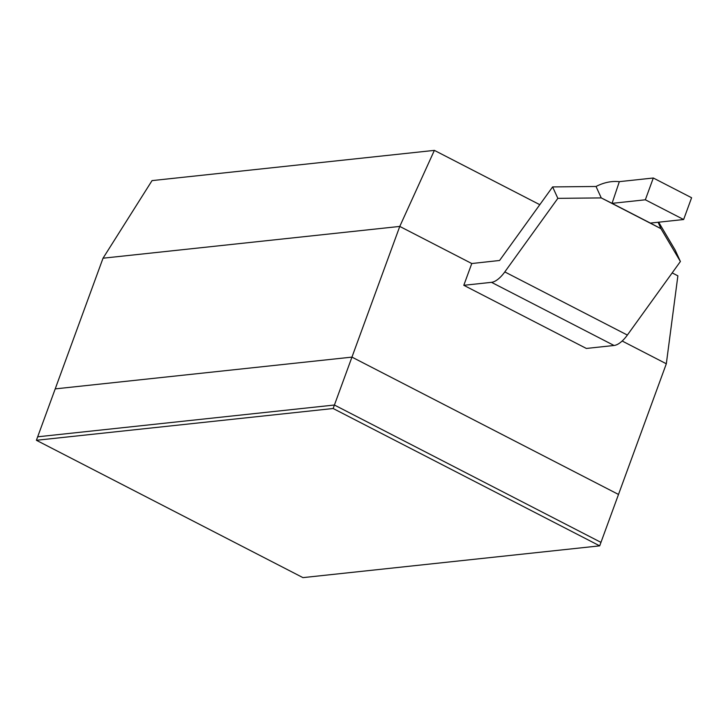 <?xml version="1.0" encoding="UTF-8"?>
<svg xmlns="http://www.w3.org/2000/svg" width="728" height="728" viewBox="0 0 728 728"><rect width="100%" height="100%" fill="white"/><g stroke="black" fill="none" stroke-linecap="round" stroke-linejoin="round"><path stroke-width="1.09" d="M672.181 272.9L677.877 275.839L666.32 363.773L618.5 494.449L351.952 357.111L55.21 388.889L103.03 258.203L399.772 226.426L434.379 150.377L152.043 180.608L103.03 258.203M666.32 363.773L622.167 341.013M539.794 204.686L434.379 150.377M471.771 263.527L499.581 260.478L552.616 186.914L557.848 198.353L601.255 197.916L596.023 186.477C603.94 182.446 611.711 180.844 619.328 181.681A24.133 10.538 117.3 0 1 620.038 181.572L653.307 178.005L645.336 199.791L683.628 219.519L650.359 223.087L660.96 228.683L680.398 261.498L627.363 335.062A24.133 10.538 117.3 0 1 614.05 345.481L586.349 348.448L463.8 285.303L471.771 263.527L399.772 226.426L351.952 357.111L55.21 388.889L36.4 440.285L302.948 577.623L599.69 545.854L333.142 408.508L36.4 440.285M599.69 545.854L600.964 542.369L334.416 405.023L600.964 542.369L618.5 494.449L351.952 357.111L334.416 405.023L37.674 436.8L334.416 405.023L333.142 408.508M619.328 181.681L612.057 203.349L601.255 197.916L660.96 228.683L658.121 222.249M653.307 178.005L691.6 197.743L683.628 219.519M650.359 223.087L612.066 203.349L645.336 199.791M552.616 186.914L596.023 186.477M463.8 285.303L491.5 282.337A24.133 10.538 -62.7 0 0 504.804 271.917L557.848 198.353M658.667 222.195L675.165 250.059L680.398 261.498M504.804 271.917L627.363 335.062M491.5 282.337L614.05 345.481"/></g></svg>
